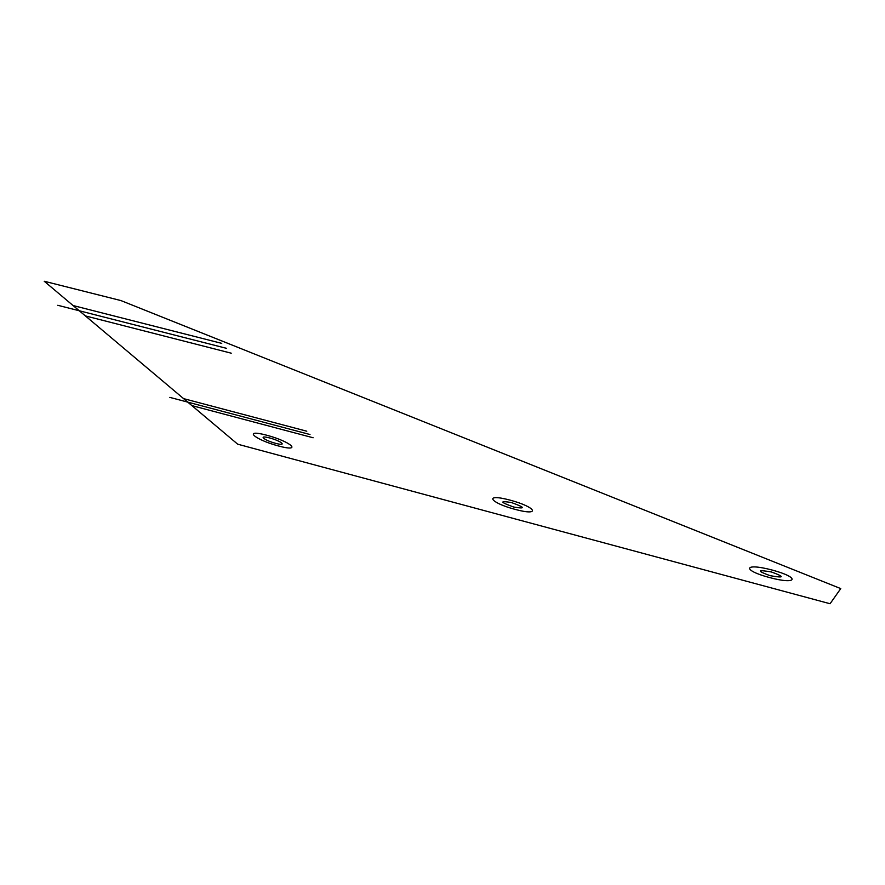 <?xml version="1.0" encoding="UTF-8"?>
<svg xmlns="http://www.w3.org/2000/svg" width="885" height="885" viewBox="0 0 885 885"><rect width="100%" height="100%" fill="white"/><g stroke="black" fill="none" stroke-linecap="round" stroke-linejoin="round"><path stroke-width="1.33" d="M120.913 300.568L44.25 281.264L237.7 444.193L830.064 603.736L840.75 588.602L120.913 300.568M226.549 348.336L57.768 305.281M309.982 434.513L169.843 397.387M313.124 437.765L191.879 405.595M306.796 431.216L183.615 398.637M231.25 353.192L85.38 315.901M221.748 343.369L73.068 305.535M771.466 571.987C784.962 576.954 784.497 578.182 770.083 575.67C756.609 570.725 757.073 569.497 771.466 571.987M511.364 502.514C525.148 507.514 525.967 509.041 513.809 507.072C500.08 502.116 499.262 500.6 511.364 502.514M269.77 437.986C281.928 441.228 287.525 446.549 275.523 443.297C263.642 440.144 257.635 434.745 269.77 437.986M772.185 570.051C801.036 577.772 797.108 585.051 769.386 577.507C741.741 570.206 743.477 562.417 772.185 570.051M510.081 500.125C536.841 507.282 540.901 516.398 515.037 509.362C489.438 502.603 483.498 493.056 510.081 500.125M266.761 435.221C291.652 441.869 302.581 452.534 278.399 445.952C254.626 439.679 242.07 428.65 266.761 435.221"/></g></svg>
